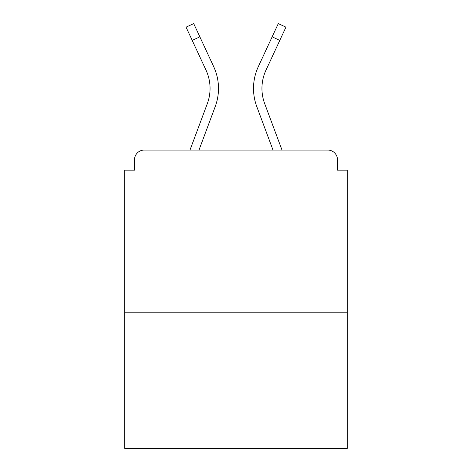 <?xml version="1.0" encoding="UTF-8"?>
<svg xmlns="http://www.w3.org/2000/svg" width="472" height="472" viewBox="0 0 472 472"><rect width="100%" height="100%" fill="white"/><g stroke="black" fill="none" stroke-linecap="round" stroke-linejoin="round"><path stroke-width="0.71" d="M337.498 170.174L337.498 159.796L337.498 170.174L347.227 170.174L347.227 448.4L124.773 448.4L124.773 170.174L134.502 170.174L134.502 159.796L134.502 170.174M347.227 312.204L124.773 312.204M337.498 159.796A9.729 9.729 0 0 0 327.769 150.066L144.231 150.066A9.729 9.729 0 0 0 134.502 159.796M327.769 150.066L282.014 150.066L327.769 150.066L282.014 150.066L264.686 103.651A43.453 43.453 0 0 1 261.942 88.453A43.453 43.453 0 0 0 264.686 103.651A43.453 43.453 0 0 1 261.942 88.453A43.453 43.453 0 0 0 264.686 103.651A43.453 43.453 0 0 1 261.942 88.453A43.453 43.453 0 0 0 264.686 103.651A43.453 43.453 0 0 1 261.942 88.453A43.453 43.453 0 0 0 264.686 103.651A43.453 43.453 0 0 1 261.942 88.453A43.453 43.453 0 0 0 264.686 103.651A43.453 43.453 0 0 1 261.942 88.453A43.453 43.453 0 0 0 264.686 103.651A43.453 43.453 0 0 1 261.942 88.453A43.453 43.453 0 0 0 264.686 103.651A43.453 43.453 0 0 1 261.942 88.453A43.453 43.453 0 0 0 264.686 103.651A43.453 43.453 0 0 1 261.942 88.453A43.453 43.453 0 0 0 264.686 103.651A43.453 43.453 0 0 1 261.942 88.453A43.453 43.453 0 0 0 264.686 103.651A43.453 43.453 0 0 1 261.942 88.453A43.453 43.453 0 0 0 264.686 103.651A43.453 43.453 0 0 1 261.942 88.453A43.453 43.453 0 0 0 264.686 103.651A43.453 43.453 0 0 1 265.978 70.169A43.453 43.453 0 0 0 261.942 88.453A43.453 43.453 0 0 1 265.978 70.169A43.453 43.453 0 0 0 261.942 88.453A43.453 43.453 0 0 1 265.978 70.169A43.453 43.453 0 0 0 261.942 88.453A43.453 43.453 0 0 1 265.978 70.169A43.453 43.453 0 0 0 261.942 88.453A43.453 43.453 0 0 1 265.978 70.169A43.453 43.453 0 0 0 261.942 88.453A43.453 43.453 0 0 1 265.978 70.169A43.453 43.453 0 0 0 261.942 88.453A43.453 43.453 0 0 1 265.978 70.169A43.453 43.453 0 0 0 261.942 88.453A43.453 43.453 0 0 1 265.978 70.169A43.453 43.453 0 0 0 261.942 88.453A43.453 43.453 0 0 1 265.978 70.169A43.453 43.453 0 0 0 261.942 88.453A43.453 43.453 0 0 1 265.978 70.169A43.453 43.453 0 0 0 261.942 88.453A43.453 43.453 0 0 1 265.978 70.169A43.453 43.453 0 0 0 261.942 88.453A43.453 43.453 0 0 1 265.978 70.169A43.453 43.453 0 0 0 261.942 88.453M192.204 40.386L186.062 27.146L193.709 23.6L199.851 36.84L192.204 40.386L206.022 70.169A43.453 43.453 0 0 1 207.314 103.651L189.986 150.066L144.231 150.066M198.983 150.066L215.214 106.601A51.885 51.885 0 0 0 213.668 66.617L199.851 36.84M273.017 150.066L256.786 106.601A51.885 51.885 0 0 1 258.332 66.617L278.291 23.6L285.938 27.146L265.978 70.169M207.314 103.651L189.986 150.066L207.314 103.651A43.453 43.453 0 0 0 210.058 88.453A43.453 43.453 0 0 1 207.314 103.651M206.022 70.169A43.453 43.453 0 0 1 210.058 88.453A43.453 43.453 0 0 0 206.022 70.169M279.796 40.386L272.149 36.84"/></g></svg>
